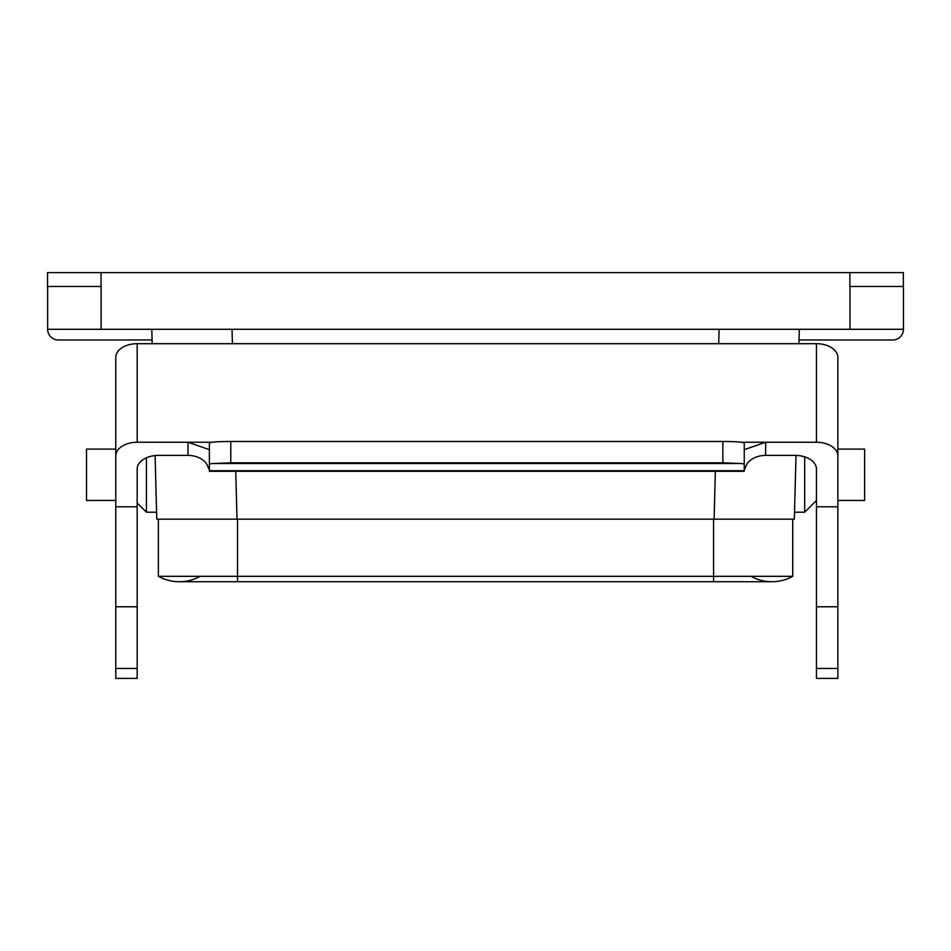 <?xml version="1.0" encoding="UTF-8"?>
<svg xmlns="http://www.w3.org/2000/svg" width="951" height="951" viewBox="0 0 951 951"><rect width="100%" height="100%" fill="white"/><g stroke="black" fill="none" stroke-linecap="round" stroke-linejoin="round"><path stroke-width="1.43" d="M804.689 456.86L804.689 512.209L794.513 512.209L796.011 455.398L794.335 519.163L714.106 519.163L715.354 471.28M235.753 471.28L237.001 519.163L714.106 519.163M237.001 519.163L156.772 519.163L155.108 455.565L156.772 519.163M115.784 505.29L115.784 500.44L86.505 500.44L86.505 449.098L115.784 449.098M837.855 449.098L864.602 449.098L864.602 500.44L837.855 500.44L837.855 505.29M152.172 343.691L151.803 329.284L152.172 343.691M137.17 502.972L146.418 512.209L156.594 512.209L155.108 455.565M798.935 343.691L799.304 329.284L799.03 339.983L892.751 339.983A10.699 10.699 0 0 0 903.45 329.284L849.968 329.284L849.968 286.501M47.657 286.501L47.657 329.284L849.968 329.284M849.885 286.501L903.45 286.501L903.45 329.284M47.657 329.284A10.699 10.699 0 0 0 58.356 339.983L152.077 339.983M158.377 519.163L158.377 576.318A42.795 42.795 0 0 0 200.09 576.318M792.73 519.163L792.73 576.318L158.377 576.318A42.795 42.795 0 0 0 179.24 581.739A42.795 42.795 0 0 1 158.377 576.318M792.73 576.318A42.795 42.795 0 0 1 751.017 576.318A42.795 42.795 0 0 0 792.73 576.318A42.795 42.795 0 0 1 771.867 581.739L179.24 581.739M101.032 272.592L101.032 286.501L47.55 286.501L47.55 272.592L903.343 272.592L903.343 286.501M146.418 512.209L146.418 457.811M816.457 500.44L804.689 512.209M230.772 441.466C217.803 441.561 210.67 442.072 209.386 442.988L209.386 464.219A21.398 1.296 -0 0 1 213 463.494L230.772 462.828L230.772 441.466L722.855 441.466L722.855 462.828L230.772 462.828M722.855 462.828L740.639 463.494A21.398 1.296 0 0 1 744.253 464.219L744.253 471.28L209.386 471.28L209.386 464.219M744.253 464.219L744.253 442.988C742.957 442.072 735.824 441.561 722.855 441.466M137.17 343.691A21.398 13.706 180 0 0 115.784 357.398L115.784 455.945A21.398 13.706 0 0 1 137.17 442.239L137.17 343.691L816.457 343.691L816.457 442.239L765.65 442.239L744.253 449.68L744.253 469.972L747.117 463.601A21.398 16.429 180 0 1 765.65 455.386L765.65 442.239L741.423 442.239M209.386 449.68L187.989 442.239L137.17 442.239M816.457 668.47L837.855 668.47L837.855 678.408L816.457 678.408L816.457 469.105A21.398 13.706 180 0 0 795.06 455.386L765.65 455.386M212.204 442.239L187.989 442.239L187.989 455.386A21.398 16.429 180 0 1 206.51 463.601L209.386 469.972M187.989 455.386L158.567 455.386A21.398 13.706 180 0 0 137.17 469.105L137.17 678.408L115.784 678.408L115.784 455.945M816.457 442.239A21.398 13.706 0 0 1 837.855 455.945L837.855 357.398A21.398 13.706 180 0 0 816.457 343.691M816.457 506.8L837.855 506.8L837.855 455.945M137.17 506.8L115.784 506.8M115.784 429.388L115.784 410.88M744.253 470.709L209.386 470.709M740.639 463.494L213 463.494M137.17 606.774L115.784 606.774M837.855 668.47L837.855 506.8M816.457 606.774L837.855 606.774M837.855 410.88L837.855 429.388M101.139 286.501L101.139 329.284M718.694 343.691L719.075 329.284M232.032 329.284L232.413 343.691M237.536 519.163L237.536 581.739M713.571 519.163L713.571 581.739M849.861 286.501L849.861 272.592M137.17 668.47L115.784 668.47"/></g></svg>
